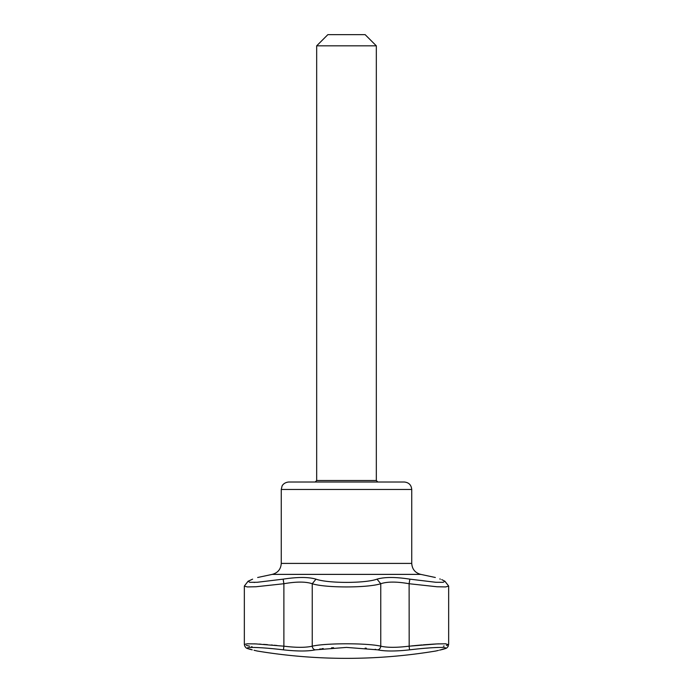 <?xml version="1.0" encoding="UTF-8"?>
<svg xmlns="http://www.w3.org/2000/svg" width="693" height="693" viewBox="0 0 693 693"><rect width="100%" height="100%" fill="white"/><g stroke="black" fill="none" stroke-linecap="round" stroke-linejoin="round"><path stroke-width="1.04" d="M404.288 482.016L288.712 482.016C283.437 482.484 281.86 486.287 282.016 486.191L281.263 489.466L411.737 489.466C411.296 484.944 408.809 482.458 404.288 482.016M376.325 480.526L377.815 482.016L315.185 482.016L316.675 480.526L316.675 45.833L376.325 45.833L376.325 480.526L316.675 480.526M409.858 579.149L409.113 583.731C396.751 581.548 387.292 581.548 380.752 583.731L377.018 579.149C384.606 576.94 395.547 576.94 409.858 579.149L435.767 582.276L443.199 582.311L444.915 581.236L441.753 579.617M439.535 650.138L440.774 649.852C434.242 651.377 434.242 651.377 440.774 649.852A3.725 3.205 -103.2 0 0 440.982 649.809A3.725 3.205 -103.2 0 0 441.207 649.748L440.774 649.852C455.18 646.647 436.2 646.638 409.546 649.852C395.686 651.377 385.083 651.377 377.737 649.852L378.092 649.93M319.742 649.02L320.504 648.908M321.821 648.735L323.25 648.561M331.497 647.851L333.584 647.73M365.15 648.111L366.328 648.215M375.104 649.315L375.814 649.445M315.263 649.852A3.725 3.205 -103.2 0 1 312.248 646.179C325.623 643 367.333 642.991 380.752 646.179A3.725 3.205 103.2 0 1 377.737 649.852L346.5 647.409L315.263 649.852C307.943 651.377 297.34 651.377 283.454 649.852L284.693 649.991M425.701 648.215L429.175 647.946M430.292 647.86L431.392 647.79M431.912 647.756L432.441 647.721M434.13 647.626L435.802 647.539M436.919 647.496L437.872 647.461M438.47 650.389L435.862 651.004A546.942 546.942 0 0 1 257.138 651.004L254.522 650.389M244.724 646.084L244.343 644.403L247.349 643.797L255.934 643.918L283.887 646.179L283.454 649.852C256.878 646.647 237.786 646.638 252.226 649.852C258.758 651.377 258.758 651.377 252.226 649.852A3.725 3.205 103.2 0 1 252.018 649.809A3.725 3.205 103.2 0 1 251.793 649.748M254.34 647.435L255.085 647.461M258.775 647.617L260.542 647.721M268.936 648.353L271.387 648.579M281.063 649.575L281.791 649.662M312.248 583.679L312.248 646.179C305.691 647.695 296.24 647.695 283.887 646.179L283.758 646.171M276.914 645.478L276.238 645.417M275.745 645.365L274.177 645.226M272.505 645.079L271.301 644.966M267.463 644.655L263.574 644.369M260.992 644.195L259.061 644.083M256.722 643.962L254.019 643.84M246.284 645.365L249.636 646.179M443.364 646.179L444.161 646.006M446.37 645.46L448.05 644.897M448.388 644.715L445.642 643.797L437.058 643.918L409.113 646.179L409.546 649.852M438.981 643.84L434.554 644.048M433.939 644.083L423.25 644.837M422.15 644.932L417.255 645.365M416.753 645.417L411.555 645.928M409.182 646.171L409.113 583.679M251.568 646.682L252.148 646.838M409.113 646.179C396.734 647.695 387.274 647.695 380.752 646.179L380.752 583.731C367.463 587.985 325.545 588.028 312.248 583.731C305.708 581.548 296.249 581.548 283.887 583.731L255.977 586.754L247.366 586.936L244.343 586.113L244.655 585.663M448.345 585.654L448.657 586.105L445.642 586.936L437.032 586.763L409.113 583.731M376.325 45.833L365.142 34.65L327.858 34.65L316.675 45.833M254.894 582.397L254.019 582.423M248.033 581.314L252.616 579.149C259.347 576.94 259.347 576.94 252.616 579.149L248.094 581.236L249.801 582.311L257.233 582.276L283.142 579.149C297.453 576.94 308.394 576.94 315.982 579.149C327.763 583.463 365.246 583.471 377.018 579.149M283.887 646.179L283.887 583.731L283.142 579.149M440.384 579.149C433.653 576.94 433.653 576.94 440.384 579.149L439.786 578.95M312.248 583.731L315.982 579.149M257.666 577.494L272.228 574.384L420.772 574.384C415.15 572.868 412.144 569.213 411.737 563.409L411.737 489.466M411.737 563.409L281.263 563.409L281.263 489.466M244.343 644.403L244.343 586.113L244.343 644.403C245.608 649.523 247.782 648.146 252.018 649.809L250.623 649.471M443.633 649.124L444.187 648.951M446.006 648.25L446.526 647.964M447.782 646.881L448.276 646.093M254.054 650.285L256.67 650.892M437.56 650.614L435.862 651.004M440.982 649.809C445.971 648.033 447.193 649.376 448.657 644.403L448.657 586.105M248.085 581.245L244.499 585.854L248.094 581.245M448.501 585.854L444.915 581.245M420.772 574.384L435.334 577.494M281.263 563.409C280.856 569.213 277.85 572.868 272.228 574.384"/></g></svg>
